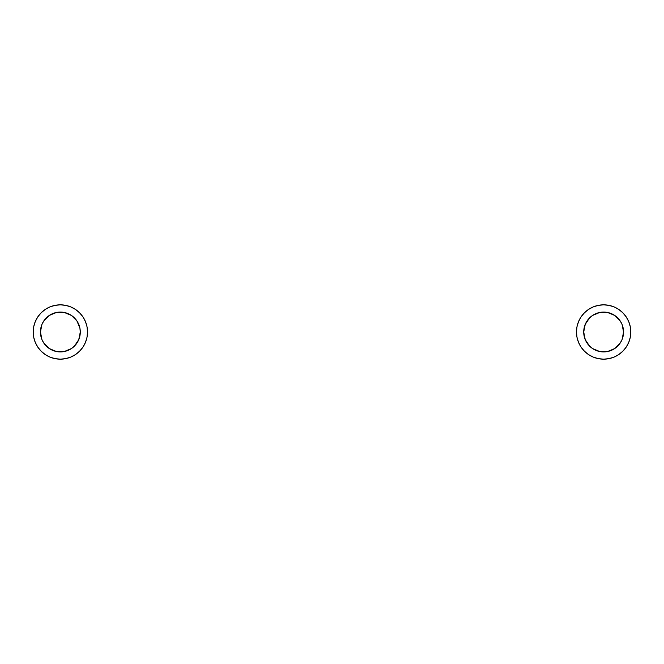 <?xml version="1.0" encoding="UTF-8"?>
<svg xmlns="http://www.w3.org/2000/svg" width="664" height="664" viewBox="0 0 664 664"><rect width="100%" height="100%" fill="white"/><g stroke="black" fill="none" stroke-linecap="round" stroke-linejoin="round"><path stroke-width="1" d="M79.904 335.884L78.767 339.619L80.286 332A19.92 19.92 0 0 1 60.366 351.92A19.92 19.92 0 0 1 40.446 332A19.92 19.92 0 0 1 60.366 312.08A19.92 19.92 0 0 1 80.286 332L79.904 328.116L76.924 320.936L71.43 315.433L64.25 312.462L67.985 313.599M87.523 332A27.166 27.166 0 0 1 60.366 359.166A27.166 27.166 0 0 1 33.2 332A27.166 27.166 0 0 1 60.366 304.834A27.166 27.166 0 0 1 87.523 332L87.009 326.705L85.457 321.608L82.95 316.911L79.572 312.794L75.455 309.416L70.757 306.901L65.661 305.357L60.366 304.834L55.062 305.357L49.966 306.901L45.268 309.416L41.16 312.794L37.782 316.911L35.267 321.608L33.723 326.705L33.2 332L33.723 337.295L35.267 342.392L37.782 347.089L41.16 351.206L45.268 354.584L49.966 357.099L55.062 358.643L60.366 359.166L65.661 358.643L70.757 357.099L75.455 354.584L79.572 351.206L82.95 347.089L85.457 342.392L87.009 337.295L87.523 332M40.828 328.116L41.956 324.381L40.446 332L41.956 339.619L43.799 343.064L49.294 348.567L56.481 351.538L52.738 350.401M37.782 347.089L41.16 351.206L45.268 354.584M75.455 354.584L79.572 351.206L82.95 347.089M82.95 316.911L79.572 312.794L75.455 309.416M45.268 309.416L41.16 312.794L37.782 316.911M64.25 312.462L56.481 312.462L49.294 315.433L43.799 320.936L41.956 324.381M56.481 351.538L64.25 351.538L71.43 348.567L74.451 346.085L78.767 339.619M623.172 335.884L622.043 339.619L623.554 332A19.92 19.92 0 0 1 603.634 351.92A19.92 19.92 0 0 1 583.714 332A19.92 19.92 0 0 1 603.634 312.08A19.92 19.92 0 0 1 623.554 332L622.043 324.381L620.201 320.936L614.706 315.433L607.519 312.462L611.262 313.599M630.8 332A27.166 27.166 0 0 1 603.634 359.166A27.166 27.166 0 0 1 576.476 332A27.166 27.166 0 0 1 603.634 304.834A27.166 27.166 0 0 1 630.8 332L630.277 326.705L628.733 321.608L626.218 316.911L622.84 312.794L618.732 309.416L614.034 306.901L608.938 305.357L603.634 304.834L598.339 305.357L593.242 306.901L588.545 309.416L584.428 312.794L581.05 316.911L578.543 321.608L576.991 326.705L576.476 332L576.991 337.295L578.543 342.392L581.05 347.089L584.428 351.206L588.545 354.584L593.242 357.099L598.339 358.643L603.634 359.166L608.938 358.643L614.034 357.099L618.732 354.584L622.84 351.206L626.218 347.089L628.733 342.392L630.277 337.295L630.8 332M584.096 328.116L585.233 324.381L583.714 332L585.233 339.619L589.549 346.085L592.57 348.567L599.75 351.538L596.015 350.401M581.05 347.089L584.428 351.206L588.545 354.584M618.732 354.584L622.84 351.206L626.218 347.089M626.218 316.911L622.84 312.794L618.732 309.416M588.545 309.416L584.428 312.794L581.05 316.911M607.519 312.462L599.75 312.462L592.57 315.433L589.549 317.915L585.233 324.381M599.75 351.538L607.519 351.538L614.706 348.567L620.201 343.064L622.043 339.619"/></g></svg>
